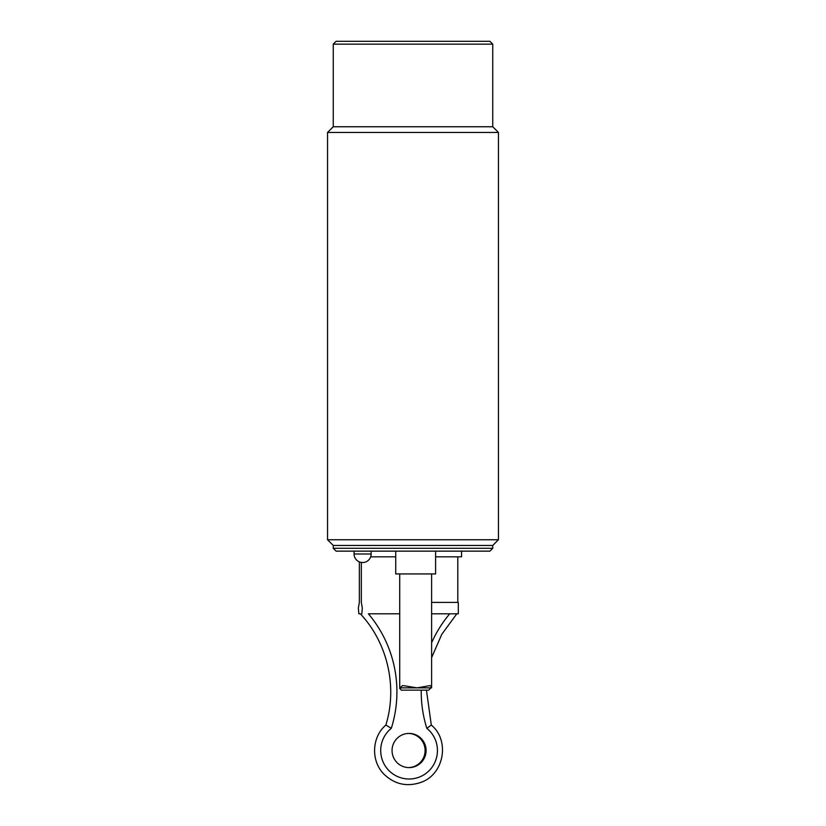 <?xml version="1.0" encoding="UTF-8"?>
<svg xmlns="http://www.w3.org/2000/svg" width="826" height="826" viewBox="0 0 826 826"><rect width="100%" height="100%" fill="white"/><g stroke="black" fill="none" stroke-linecap="round" stroke-linejoin="round"><path stroke-width="1.24" d="M435.601 556.838L461.558 556.838L461.558 551.138M370.678 556.838L395.726 556.838M359.351 561.887L359.351 602.412L358.35 608.112L358.845 613.801L360.342 613.801C387.6 642.938 397.678 686.871 385.856 725.052L391.307 728.315A120.772 120.307 90 0 0 368.406 613.801L399.712 613.801L368.406 613.801M421.239 690.133A120.772 120.307 90 0 0 426.835 728.315L431.296 725.052C450.376 740.705 443.944 774.933 420.486 782.542C406.722 787.023 394.591 784.266 384.09 774.292C370.729 761.169 371.586 737.174 385.856 725.052M457.8 556.838L457.8 602.412L431.616 602.412L458.306 602.412L458.306 613.801L431.616 613.801L456.809 613.801L441.786 634.316L431.616 657.641M408.581 767.602A17.088 17.026 90 0 0 425.101 750.524A17.088 17.026 90 0 0 408.581 733.436M426.092 750.524A17.088 17.026 -90 0 1 409.076 767.612A17.088 17.026 -90 0 1 392.051 750.524A17.088 17.026 -90 0 1 409.076 733.426A17.088 17.026 -90 0 1 426.092 750.524M361.334 562.434L361.334 602.412L362.325 608.112L361.829 613.801M386.702 551.138L489.901 551.138L492.75 548.288L333.25 548.288L336.099 551.138L386.702 551.138M371.163 553.988L354.075 553.988A8.549 8.549 0 0 0 362.614 562.537A8.549 8.549 0 0 0 371.163 553.988L371.163 551.138M395.726 551.138L395.726 573.925L435.601 573.925L435.601 551.138M333.25 548.288L333.25 545.449L492.75 545.449L492.75 548.288M413 41.3L336.099 41.3L333.25 44.15L492.75 44.15L489.901 41.3L413 41.3M333.25 44.15L333.25 126.75L492.75 126.75L492.75 44.15M333.25 126.75L327.55 132.449L498.45 132.449L492.75 126.75M492.75 545.449L498.45 539.75L327.55 539.75L327.55 132.449M405.411 685.941L417.047 687.862L430.119 685.58L431.606 687.098L428.725 690.133L401.209 690.133L399.774 687.862L402.592 685.58L405.411 685.941M426.835 728.315A28.487 28.373 -90 0 1 429.85 769.915A28.487 28.373 -90 0 1 388.292 769.915A28.487 28.373 -90 0 1 391.307 728.315M449.736 613.801A120.772 120.307 90 0 0 431.616 642.783M399.774 687.862L431.554 687.862M426.443 690.133L431.296 725.052M354.075 553.988L354.075 551.138M498.45 539.75L498.45 132.449M333.25 545.449L327.55 539.75M399.712 573.925L399.712 688.626M431.616 573.925L431.616 687.087"/></g></svg>
